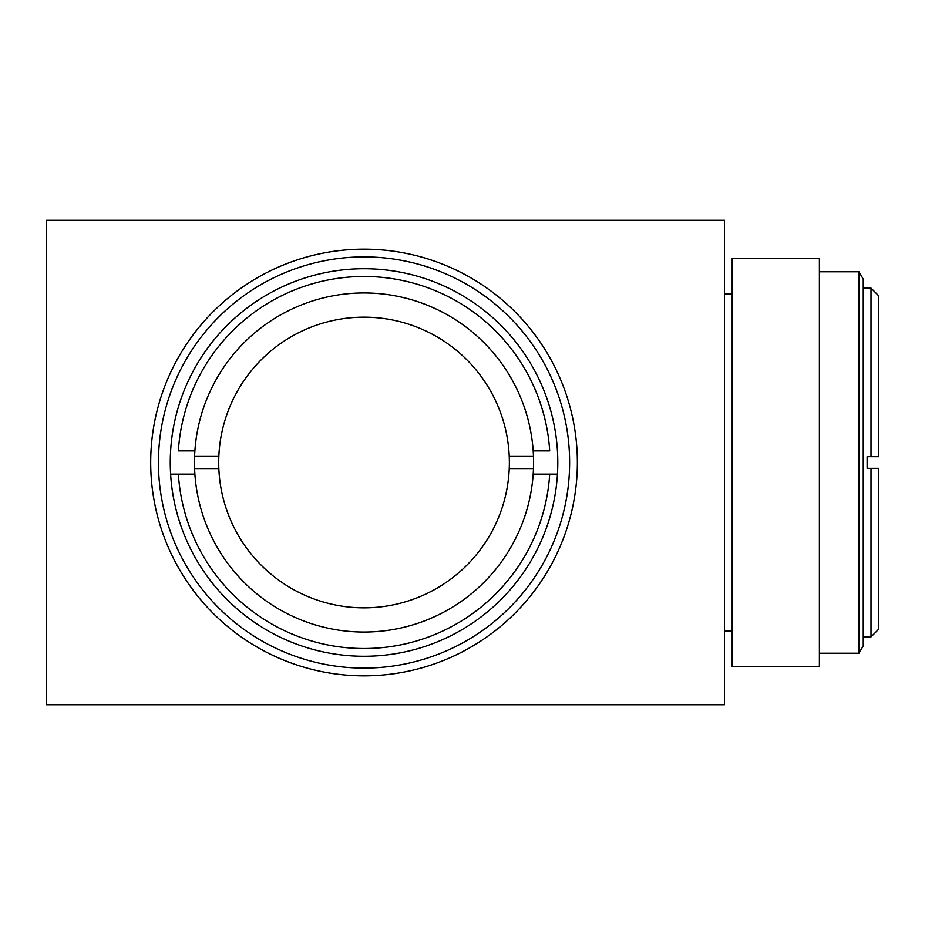 <?xml version="1.0" encoding="UTF-8"?>
<svg xmlns="http://www.w3.org/2000/svg" width="925" height="925" viewBox="0 0 925 925"><rect width="100%" height="100%" fill="white"/><g stroke="black" fill="none" stroke-linecap="round" stroke-linejoin="round"><path stroke-width="1.39" d="M158.441 462.5A205.593 205.593 0 0 1 466.824 284.449A205.593 205.593 0 0 1 466.824 640.551A205.593 205.593 0 0 1 158.441 462.5M150.694 462.5A213.34 213.34 0 0 0 470.698 647.257A213.34 213.34 0 0 0 470.698 277.743A213.34 213.34 0 0 0 150.694 462.5M724.448 704.711L724.448 220.289L46.25 220.289L46.25 704.711L724.448 704.711M819.388 258.457L819.388 666.543L732.195 666.543L732.195 258.457L819.388 258.457M724.448 294L732.195 294M878.75 468.316L871.003 468.316L878.75 468.316L871.003 468.316L871.003 636.897L878.75 629.139L878.75 468.316L867.118 468.316L867.118 456.684L878.75 456.684L878.75 295.861L871.003 288.103L871.003 456.684L878.75 456.684M863.245 288.103L871.003 288.103M819.388 271.777L858.99 271.777L858.99 653.223L819.388 653.223M858.99 653.223L863.245 645.835L863.245 279.165L858.99 271.777M549.693 474.132L533.182 474.132A169.552 169.552 0 0 0 533.182 450.868L549.693 450.868A186.017 186.017 0 0 0 364.034 276.483A186.017 186.017 0 0 0 178.375 450.868L194.886 450.868A169.552 169.552 0 0 0 194.886 474.132L170.616 474.132A193.764 193.764 0 0 1 364.034 268.736A193.764 193.764 0 0 1 557.451 474.132L549.693 474.132A186.017 186.017 0 0 1 364.034 648.518A186.017 186.017 0 0 1 178.375 474.132L170.616 474.132A193.764 193.764 0 0 0 364.034 656.264A193.764 193.764 0 0 0 557.451 474.132L549.693 474.132M533.182 450.868A169.552 169.552 0 0 0 364.034 292.947A169.552 169.552 0 0 0 194.886 450.868M194.886 474.132A169.552 169.552 0 0 0 364.034 632.053A169.552 169.552 0 0 0 533.182 474.132M533.471 468.559L509.236 468.559A145.329 145.329 0 0 0 509.236 456.441L533.471 456.441M194.597 456.441L218.832 456.441A145.329 145.329 0 0 0 218.832 468.559L194.597 468.559M509.236 456.441A145.329 145.329 0 0 0 364.034 317.171A145.329 145.329 0 0 0 218.832 456.441M218.832 468.559A145.329 145.329 0 0 0 364.034 607.829A145.329 145.329 0 0 0 509.236 468.559M724.448 631L732.195 631M863.245 636.897L871.003 636.897"/></g></svg>
